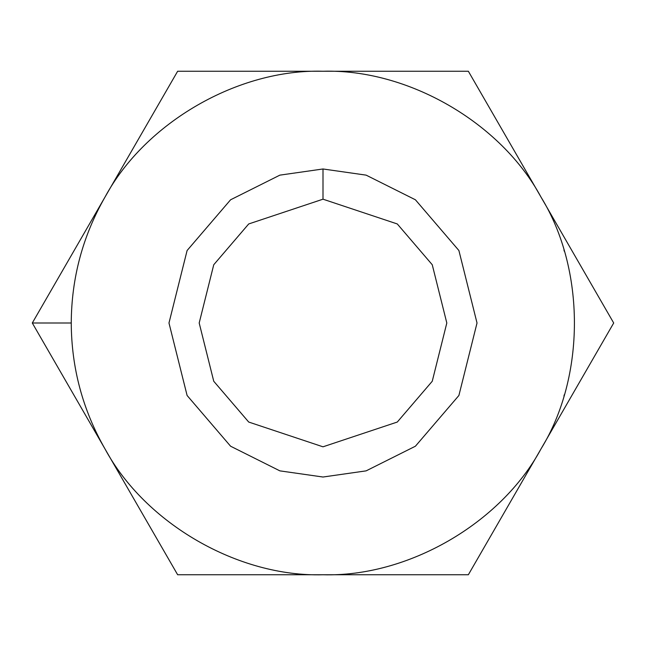 <?xml version="1.0" encoding="UTF-8"?>
<svg xmlns="http://www.w3.org/2000/svg" width="646" height="646" viewBox="0 0 646 646"><rect width="100%" height="100%" fill="white"/><g stroke="black" fill="none" stroke-linecap="round" stroke-linejoin="round"><path stroke-width="0.97" d="M563.934 396.022L564.338 394.658M104.975 448.873C82.712 409.871 71.472 367.913 71.246 323L32.3 323L104.975 448.873L32.3 323L177.65 71.246L468.35 71.246L613.7 323L468.35 574.754L177.65 574.754L104.975 448.873L177.65 574.754L323 574.754C238.261 577.233 145.197 523.51 104.975 448.873C145.197 523.51 238.261 577.233 323 574.754L468.35 574.754L613.7 323L541.025 197.127C585.542 269.269 585.542 376.731 541.025 448.873C500.803 523.51 407.739 577.233 323 574.754C407.739 577.233 500.803 523.51 541.025 448.873C585.542 376.731 585.542 269.269 541.025 197.127L468.35 71.246L323 71.246C407.739 68.767 500.803 122.49 541.025 197.127C500.803 122.49 407.739 68.767 323 71.246L177.65 71.246L104.975 197.127C145.197 122.49 238.261 68.767 323 71.246C238.261 68.767 145.197 122.49 104.975 197.127L32.3 323L71.246 323C71.472 278.087 82.712 236.129 104.975 197.127C82.712 236.129 71.472 278.087 71.246 323C71.472 367.913 82.712 409.871 104.975 448.873M323 168.977L366.129 175.139L415.41 199.784L458.902 250.519L477.023 323L458.902 395.481L415.41 446.216L366.129 470.861L323 477.023L279.871 470.861L230.59 446.216L187.098 395.481L168.977 323L187.098 250.519L230.59 199.784L279.871 175.139L323 168.977L279.871 175.139L230.59 199.784L187.098 250.519L168.977 323L187.098 395.481L230.59 446.216L279.871 470.861L323 477.023L366.129 470.861L415.41 446.216L458.902 395.481L477.023 323L458.902 250.519L415.41 199.784L366.129 175.139L323 168.977L323 199.186L248.71 223.952L213.753 264.739L199.186 323L213.753 381.261L248.71 422.048L323 446.814L397.29 422.048L432.247 381.261L446.814 323L432.247 264.739L397.29 223.952L323 199.186L397.29 223.952L432.247 264.739L446.814 323L432.247 381.261L397.29 422.048L323 446.814L248.71 422.048L213.753 381.261L199.186 323L213.753 264.739L248.71 223.952L323 199.186L323 168.977M563.934 249.978L564.338 251.342M541.025 197.127C500.803 122.49 407.739 68.767 323 71.246"/></g></svg>
